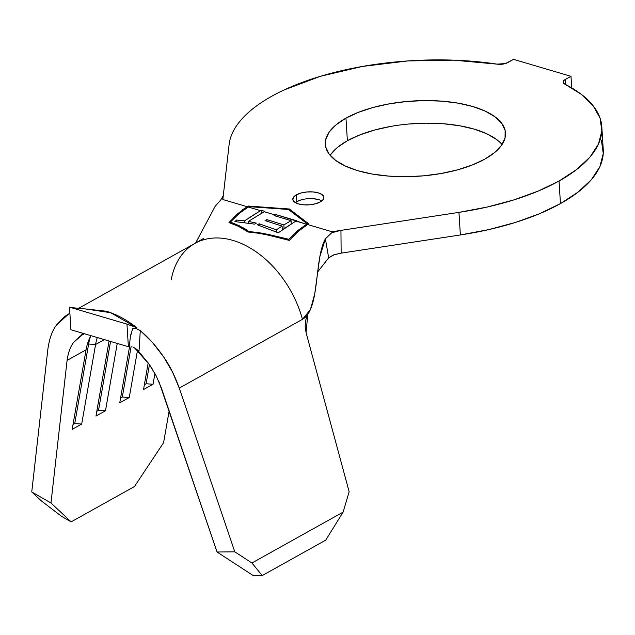 <?xml version="1.0" encoding="UTF-8"?>
<svg xmlns="http://www.w3.org/2000/svg" width="635" height="635" viewBox="0 0 635 635"><rect width="100%" height="100%" fill="white"/><g stroke="black" fill="none" stroke-linecap="round" stroke-linejoin="round"><path stroke-width="0.95" d="M321.81 200.93A15.565 6.501 -3.6 0 0 296.807 201.62L296.378 194.842A15.565 6.501 176.4 0 1 313.428 191.953A15.565 6.501 176.4 0 1 323.882 197.398A15.565 6.501 176.4 0 1 320.318 201.906L323.199 199.525L323.826 196.961L322.088 194.62L318.262 192.842L312.928 191.913L306.895 191.968L301.085 192.992L296.378 194.842L293.497 197.231L292.878 199.787L294.608 202.136L298.434 203.906L303.776 204.835L309.809 204.787L315.619 203.756L320.318 201.906A15.565 6.501 176.4 0 1 303.276 204.795A15.565 6.501 176.4 0 1 292.814 199.35A15.565 6.501 176.4 0 1 296.378 194.842L296.807 201.62A15.565 6.501 -3.6 0 0 295.315 202.597M391.025 126.365L374.666 130.016L359.934 134.866L347.385 140.732L345.964 118.15A90.289 37.719 176.4 0 1 444.825 101.402A90.289 37.719 176.4 0 1 505.5 132.969A90.289 37.719 176.4 0 1 484.822 159.131L494.705 152.471L501.539 145.288L505.055 137.851L505.135 130.445L501.761 123.349L495.07 116.84L485.323 111.173L472.877 106.561L458.232 103.18L441.936 101.155L424.617 100.584L406.948 101.465L389.604 103.783L373.245 107.434L358.513 112.284L345.964 118.15L336.082 124.801L329.248 131.985L325.723 139.422L325.652 146.836L329.025 153.932L335.717 160.433L345.464 166.108L357.91 170.72L372.554 174.101L388.85 176.117L406.17 176.697L423.839 175.808L441.182 173.498L457.541 169.847L472.273 164.989L484.822 159.131A90.289 37.719 176.4 0 1 385.961 175.871A90.289 37.719 176.4 0 1 325.287 144.304A90.289 37.719 176.4 0 1 345.964 118.15L347.385 140.732A90.289 37.719 -3.6 0 0 330.144 155.337M601.448 140.621L603.25 153.511L599.892 166.616L591.463 179.57L578.199 192.016L560.459 203.613L559.038 181.031L576.778 169.434L590.042 156.988L598.472 144.034L601.829 130.929L600.027 118.031L593.106 105.712L581.263 94.305L564.832 84.122A8.715 3.643 176.4 0 1 563.11 82.129A8.715 3.643 176.4 0 1 565.102 79.597L570.992 76.319L571.714 87.9L570.992 76.319L565.102 79.597L565.404 84.415L565.102 79.597L563.658 80.724L563.11 81.939L563.515 83.114L564.832 84.122A186.801 78.034 176.4 0 1 601.821 126.913A186.801 78.034 176.4 0 1 559.038 181.031L538.131 191.111L514.056 199.842L487.434 206.994L458.946 212.376L460.367 234.958A186.801 78.034 -3.6 0 0 560.459 203.613L559.038 181.031A186.801 78.034 176.4 0 1 458.946 212.376L460.367 234.958L341.138 253.151L340.947 230.378L458.946 212.376L332.01 231.743L307.594 224.536L308.785 223.869L289.322 208.994L248.452 206.065L247.261 206.732L222.837 199.525L229.116 144.55L223.282 195.651L220.742 199.977L215.17 206.296L195.612 243.022M282.607 229.608L296.513 220.694L275.876 214.574L275.971 216.146L275.876 214.574L275.169 214.963L264.2 211.733L264.882 211.352L261.183 210.256L260.493 210.637L248.214 207.01L248.88 206.645L288.457 209.479L307.3 223.877L306.634 224.25L275.876 214.574L274.066 215.583L275.169 214.963L264.2 211.733L248.333 221.409L256.389 223.115L254.603 224.131L234.918 221.567L236.672 220.027L244.658 220.837L260.493 210.637L248.214 207.01L239.117 213.495L230.418 222.028L239.578 225.901L248.952 231.521L268.954 234.569L288.83 239.268L297.521 230.751L306.634 224.25L295.839 221.067L278.233 232.791L257.334 224.798L259.151 223.782L276.368 229.854L282.083 226.076L265.049 220.607L266.851 219.607L283.877 224.925L291.076 220.631L274.066 215.583L291.076 220.631L283.877 224.925L266.851 219.607L265.049 220.607L282.083 226.076L276.368 229.854L259.151 223.782L257.334 224.798L278.233 232.791M84.812 308.872L106.156 311.213C116.395 314.222 126.627 319.73 136.843 327.747L132.54 328.7L136.319 328.612L140.287 330.573L139.025 351.242L136.461 349.21L139.025 351.242L140.287 330.573L152.67 342.757L163.568 356.791L172.553 372.11L179.26 388.096L234.815 551.847L217.035 552.005L161.48 388.255L156.281 376.023L149.249 364.371L140.692 353.838L134.564 347.877L149.249 364.371L152.757 369.729M47.855 349.321L31.75 491.927L41.259 500.817L61.524 516.334L71.144 521.867L134.469 486.529L71.144 521.867L61.524 516.334L41.259 500.817L31.75 491.927L50.983 502.999L71.144 521.867L50.983 502.999L67.088 360.394L86.066 349.806A63.508 43.466 60.8 0 1 90.948 335.653A63.508 43.466 -119.2 0 0 86.066 349.806L72.176 429.379L81.685 424.069L74.739 423.577L88.638 344.011L74.739 423.577L73.017 424.545L74.739 423.577L81.685 424.069L95.583 344.495L104.338 339.606L95.583 344.495L81.685 424.069L72.176 429.379L86.066 349.806L67.088 360.394L50.983 502.999L31.75 491.927L47.855 349.321C49.339 338.765 52.189 330.716 56.404 325.16L64.413 316.714L69.874 313.198M81.407 334.24L83.852 333.558L81.407 334.24M84.415 333.724L80.304 336.018L73.89 342.13L82.272 334.796L84.415 333.724M154.932 373.475L153.051 384.238L143.534 389.549L148.193 362.895L143.534 389.549L153.051 384.238L154.932 373.475M137.462 350.552L129.262 397.518L119.745 402.828L129.683 345.94L119.745 402.828L129.262 397.518L137.462 350.552M117.245 343.416L105.473 410.789L95.964 416.1L109.077 341.003L95.964 416.1L105.473 410.789L117.245 343.416M134.469 486.529L163.592 442.698L169.156 410.877L163.592 442.698L134.469 486.529M95.583 344.495A63.508 43.466 60.8 0 1 97.314 337.534A63.508 43.466 -119.2 0 0 95.583 344.495L88.638 344.011L87.201 344.813L88.638 344.011A68.493 46.871 60.8 0 1 90.543 336.383A68.493 46.871 -119.2 0 0 88.638 344.011L95.583 344.495M67.088 360.394C68.255 352.29 70.517 346.202 73.89 342.13M158.869 381.492L217.035 552.005L253.349 575.643L217.035 552.005L234.815 551.847L251.936 562.991L262.239 575.564L253.349 575.643L262.239 575.564L325.747 540.123L262.239 575.564L251.936 562.991L343.098 512.12L251.936 562.991L234.815 551.847L179.26 388.096L302.466 319.341C320.318 309.38 313.952 259.366 325.398 238.823L331.756 232.743L340.947 230.378L332.01 231.743L307.594 224.536L298.228 231.354L289.298 240.395L268.772 235.252L258.461 233.22L248.087 232.005L238.395 226.282L228.973 222.591L237.903 213.535L247.261 206.732L222.837 199.525L223.282 195.651L221.75 198.874M333.875 231.958L340.947 230.378L341.138 253.151L460.367 234.958L488.855 229.576L515.477 222.425L539.552 213.701L560.459 203.613A186.801 78.034 -3.6 0 0 603.242 149.495L601.821 126.913M229.116 144.55A186.801 78.034 176.4 0 1 497.126 64.143L505.46 63.548L513.532 59.357L507.643 62.643A8.715 3.643 176.4 0 1 497.126 64.143L453.652 60.158L407.853 60.936L362.514 66.429L320.381 76.311L284.028 89.98C273.066 95.107 263.604 100.647 255.643 106.601C247.674 112.554 241.451 118.745 236.958 125.166C232.473 131.588 229.854 138.049 229.116 144.55M570.992 76.319L513.532 59.357L570.992 76.319M340.741 253.214L333.304 255.008L328.668 257.858L334.288 254.667L341.09 253.159M496.491 139.422L486.743 133.755L474.297 129.143L459.653 125.762L443.357 123.746L426.037 123.166L408.368 124.047M502.063 144.526A90.289 37.719 -3.6 0 0 432.975 123.222A90.289 37.719 -3.6 0 0 347.385 140.732L337.502 147.383L330.668 154.567M195.612 243.038L215.17 206.296M171.18 279.924A88.416 60.508 60.8 0 1 198.953 241.435A88.416 60.508 60.8 0 1 302.466 319.341A88.416 60.508 -119.2 0 0 194.977 243.38L203.517 238.45M325.398 238.823L328.668 257.858L317.667 271.963L328.668 257.858L325.398 238.823L319.834 256.715L314.722 293.934L310.396 309.61L302.466 319.341L179.26 388.096C174.839 375.801 169.608 365.363 163.568 356.791C156.345 346.313 148.582 337.574 140.287 330.573L136.446 328.644M307.816 314.293L306.054 332.573L349.155 491.752L306.054 332.573L305.157 326.422L305.705 320.215L307.634 314.65M56.404 325.16L69.001 313.682M325.747 540.123L343.098 512.12L349.155 491.752L343.098 512.12L325.747 540.123M144.375 384.715L146.106 383.754L149.439 364.649L146.106 383.754L153.051 384.238L146.106 383.754L144.375 384.715M120.594 397.994L122.317 397.034L131.191 346.194L122.317 397.034L129.262 397.518L122.317 397.034L120.594 397.994M96.806 411.266L98.528 410.305L110.553 341.44L98.528 410.305L105.473 410.789L98.528 410.305L96.806 411.266M69.501 307.157L126.96 324.12L128.381 346.702L70.922 329.748L69.501 307.157L126.96 324.12L128.381 346.702L70.922 329.748L69.501 307.157M129.35 346.035L128.381 346.702L129.35 346.035L130.31 337.312L132.54 328.7L136.843 327.747L126.96 324.12L136.843 327.747L110.593 312.682L84.868 308.872L70.961 307.594M137.525 350.044L133.096 347.012M136.43 349.194L136.001 348.869M130.802 334.709L132.723 328.644M139.025 351.242L132.874 346.901M242.514 209.756L248.452 206.065L248.499 206.859L248.452 206.065L289.322 208.994L289.393 210.193L289.322 208.994L308.785 223.869L307.594 224.536M293.735 235.791L291.528 238.109M289.465 240.228L276.05 237.038M248.087 232.005L258.905 233.291M269.351 235.387L266.271 234.696M243.189 228.711L241.856 227.965M235.156 224.98L228.973 222.591L231.196 220.305M233.418 217.98L237.903 213.535M239.117 213.495L248.88 206.645L288.457 209.479L307.3 223.877L307.348 224.671L307.3 223.877L306.634 224.25L297.521 230.751L288.83 239.268L288.893 240.3L288.83 239.268L268.954 234.569L258.985 232.672L248.952 231.521L248.983 232.077L248.952 231.521L244.213 228.314L236.204 224.465M234.998 223.972L230.418 222.028L230.489 223.218L230.418 222.028L233.505 218.924M318.691 199.62L313.349 198.691M301.506 199.771L296.807 201.62M259.247 225.33L259.151 223.782L259.247 225.33M276.503 231.95L276.368 229.854L276.503 231.95M282.321 229.814L282.083 226.076L282.321 229.814M266.946 221.163L266.851 219.607L266.946 221.163M284.107 228.521L283.877 224.925L284.107 228.521M291.267 223.734L291.076 220.631L291.267 223.734M246.824 219.321L244.658 220.837L244.753 222.306L244.658 220.837L236.672 220.027L236.776 221.623L236.672 220.027L234.918 221.567L254.603 224.131L256.389 223.115L248.333 221.409L248.42 222.861L248.333 221.409L264.882 211.352L261.183 210.256L248.595 218.075M261.374 213.328L261.183 210.256L261.374 213.328M77.597 308.888L194.977 243.38"/></g></svg>
